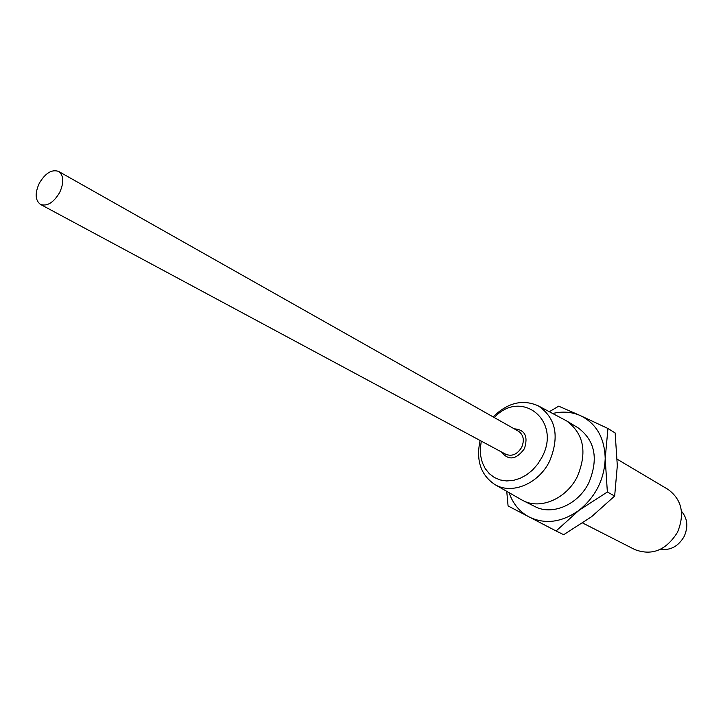 <?xml version="1.0" encoding="UTF-8"?>
<svg xmlns="http://www.w3.org/2000/svg" width="723" height="723" viewBox="0 0 723 723"><rect width="100%" height="100%" fill="white"/><g stroke="black" fill="none" stroke-linecap="round" stroke-linejoin="round"><path stroke-width="1.08" d="M481.292 441.12L480.316 448.549L480.65 455.788L482.304 462.557L485.214 468.585L489.263 473.628L494.315 477.478L500.171 479.955L506.597 480.949L513.321 480.415L520.081 478.346L526.588 474.83L532.571 470.013L537.758 464.076L541.943 457.279C562.033 420.524 521.066 388.305 494.27 417.56M493.104 416.9C507.682 402.612 522.774 398.942 538.382 405.91C555.978 418.084 559.71 436.511 549.588 461.202C538.671 483.759 511.956 494.884 495.011 484.627C480.795 475.165 475.824 460.452 480.108 440.488M660.461 549.29C670.501 550.61 678.409 546.326 684.166 536.439C688.432 526.751 687.528 518.337 681.446 511.197M59.629 192.571C64.13 182.539 63.796 175.499 58.617 171.432C51.866 169.11 45.441 173.032 39.331 183.19C34.776 193.267 35.156 200.343 40.461 204.401C47.149 206.624 53.538 202.675 59.629 192.571M521.346 499.674L522.973 500.56C540.406 509.977 566.615 498.689 577.379 476.484C587.374 452.309 583.85 433.827 566.787 421.03L565.169 420.126M522.973 500.56L534.821 506.507C552.164 515.87 578.174 504.762 588.811 482.81C598.68 458.897 595.128 440.578 578.138 427.862L566.787 421.03M617.252 459.259L667.998 489.381C681.834 499.539 685.006 513.818 677.532 532.2C666.263 550.239 652.038 556.032 634.839 549.588L582.729 523.036M509.082 492.67C512.86 503.705 519.557 511.821 529.173 517.026C545.269 524.645 561.888 522.404 579.042 510.293L556.095 530.98L563.687 534.686L591.495 516.773L614.658 496.05L617.315 465.684L615.146 432.95L607.953 428.495L605.196 458.572C604.645 437.903 596.421 423.606 580.524 415.671L607.953 428.495M549.326 411.721L558.68 406.172L580.524 415.671C571.83 411.848 562.557 411.125 552.697 413.502M579.042 510.293C595.571 496.837 604.292 479.593 605.196 458.572L607.356 492.002L579.042 510.293M607.356 492.002L614.658 496.05M556.095 530.98L508.079 505.955L506.751 491.333M514.143 428.784C524.961 429.715 528.377 436.376 524.383 448.766C516.15 459.783 508.486 460.84 501.4 451.92M40.461 204.401L505.838 454.306C512.038 456.674 517.307 454.36 521.645 447.365C524.6 440.262 523.56 434.903 518.536 431.26L58.617 171.432M495.011 484.627L521.708 499.891M538.382 405.91L565.54 420.325"/></g></svg>
